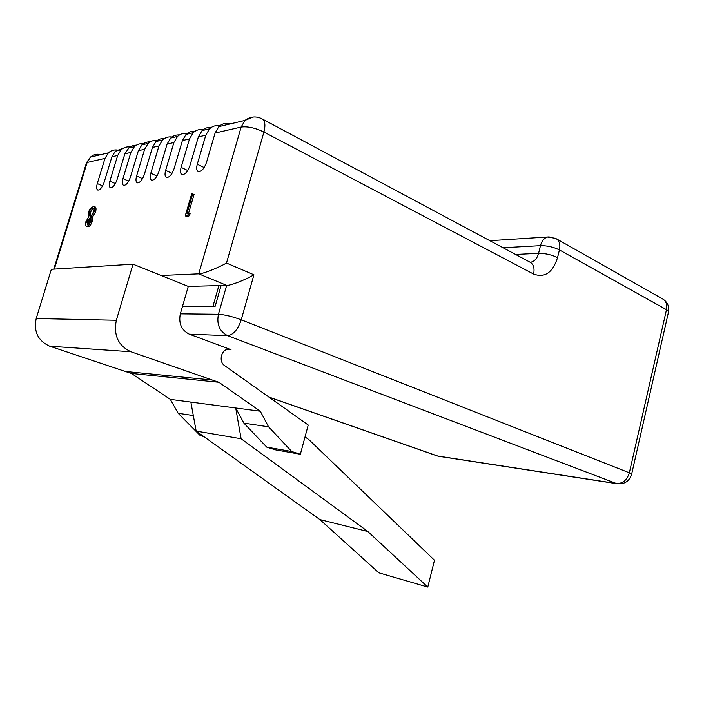 <?xml version="1.0" encoding="UTF-8"?>
<svg xmlns="http://www.w3.org/2000/svg" width="704" height="704" viewBox="0 0 704 704"><rect width="100%" height="100%" fill="white"/><g stroke="black" fill="none" stroke-linecap="round" stroke-linejoin="round"><path stroke-width="1.06" d="M221.047 126.095C216.7 124.872 212.854 125.778 209.528 128.832L205.797 135.177L197.278 164.234C196.214 168.335 196.583 170.808 198.396 171.662C201.546 171.653 204.239 168.59 206.492 162.457L215.081 133.047L218.83 126.623C222.182 123.534 226.054 122.619 230.437 123.869M204.565 130.011C200.262 128.823 196.46 129.721 193.178 132.713L189.499 138.926L181.113 167.358C180.048 171.398 180.391 173.826 182.134 174.645C185.134 174.618 187.73 171.626 189.913 165.66L198.378 136.884L202.074 130.601C204.706 128.137 207.777 127.081 211.288 127.406M188.778 133.751C184.527 132.607 180.778 133.496 177.531 136.426L173.906 142.516L165.634 170.35C164.586 174.328 164.894 176.713 166.575 177.505C169.444 177.452 171.943 174.53 174.064 168.722L182.398 140.562L186.05 134.402C188.61 132.026 191.602 130.97 195.026 131.252M173.65 137.35C169.444 136.224 165.739 137.104 162.536 139.982L158.954 145.957L150.814 173.21C149.767 177.126 150.058 179.467 151.677 180.242C154.414 180.171 156.816 177.311 158.884 171.653L167.094 144.082L170.702 138.046C173.202 135.74 176.114 134.702 179.458 134.93M159.148 140.791C154.986 139.7 151.325 140.571 148.166 143.396L144.628 149.248L136.602 175.956C135.573 179.81 135.828 182.116 137.394 182.855C140.017 182.776 142.331 179.978 144.346 174.46L152.434 147.453L155.998 141.539C158.426 139.304 161.269 138.274 164.534 138.459M145.218 144.1C141.108 143.044 137.491 143.898 134.367 146.678L130.882 152.416L122.971 178.587C121.942 182.389 122.179 184.65 123.684 185.372C126.201 185.275 128.436 182.538 130.398 177.153L138.371 150.691L141.882 144.892C144.258 142.718 147.03 141.706 150.216 141.847M131.833 147.277C127.776 146.247 124.203 147.092 121.114 149.82L117.674 155.452L109.877 181.122C108.856 184.862 109.076 187.088 110.528 187.783C112.93 187.678 115.095 184.994 117.014 179.74L124.872 153.798L129.325 147.277L132.704 145.57L136.47 145.112M118.967 150.33C114.954 149.327 111.426 150.163 108.372 152.847L104.984 158.374L97.293 183.55C96.281 187.238 96.474 189.42 97.874 190.098C100.188 189.983 102.282 187.361 104.148 182.222L111.901 156.781L115.324 151.193L123.27 148.236M218.882 285.578L212.986 306.214L182.538 306.205L215.186 306.214L221.091 285.516L226.662 285.366L198.757 273.838L161.128 275.484L188.276 286.405L180.33 313.843L218.434 314.257L226.662 285.366C230.34 285.683 245.397 279.84 253.924 274.78L241.243 319.792L629.35 472.815L666.486 309.69L559.425 249.92L557.55 257.611C551.646 254.742 545.318 253.308 538.586 253.326L540.47 245.652L503.061 247.746M93.738 206.272L94.987 206.809C96.158 207.328 96.334 209.123 95.506 212.186L92.162 217.65L92.233 221.505C91.045 224.646 89.681 226.38 88.15 226.732L86.469 226.195C85.422 225.782 85.237 224.25 85.914 221.619L88.361 217.483L88.202 212.705L90.059 208.701L93.738 206.272C94.908 206.791 95.084 208.586 94.257 211.658L90.913 217.122L90.983 220.986C89.786 224.118 88.431 225.861 86.9 226.213L86.469 226.195M192.738 193.723L186.965 213.453L188.786 213.215L190.159 213.831L188.795 216.181L186.604 216.454L185.24 215.846L191.673 193.89L194.093 194.357L188.566 213.25M367.858 531.529L241.111 438.75L196.152 431.086L319.871 519.578L378.84 572.818L427.786 587.066L367.858 531.529L319.871 519.578M241.111 438.75L235.717 407.986L170.324 399.37L178.165 413.283L200.103 435.442L203.87 436.603M196.152 431.086L190.854 402.072M170.324 399.37L131.428 373.446L125.25 371.448L212.274 380.028L218.882 382.254L260.295 411.224L268.567 426.826L291.738 451.51L300.353 454.247L308.229 425.022L224.602 365.614C218.275 361.61 221.355 349.017 228.58 349.263L230.991 349.668L189.297 334.162C181.465 330.229 178.473 323.453 180.33 313.843M116.336 320.258C113.397 335.262 118.254 345.761 130.909 351.745L49.729 346.201C38.06 340.903 33.546 331.681 36.203 318.525L116.336 320.258L133.021 264.176L161.128 275.484M212.274 380.028L130.909 351.745M260.295 411.224L235.717 407.986L243.892 423.122L266.754 447.137L275.255 449.812L300.353 454.247M427.786 587.066L434.474 560.243L308.854 439.595L305.026 436.911M49.729 346.201L125.25 371.448M36.203 318.525L51.366 269.289L133.021 264.176M188.276 286.405L221.091 285.516M215.081 133.047L241.146 127.046L198.757 273.838C202.321 274.085 217.642 268.127 226.494 263.05L253.924 274.78M218.882 382.254L131.428 373.446M193.318 415.554L178.165 413.283M202.937 435.943L200.103 435.442M243.892 423.122L268.567 426.826M266.754 447.137L291.738 451.51M188.786 213.215L187.431 215.574L188.795 216.181M187.431 215.574L185.24 215.846M87.534 224.259L90.191 221.065L89.69 218.187L86.68 221.575L87.534 224.259M89.936 216.225C91.265 215.934 92.444 214.43 93.474 211.719L92.954 208.217L92.435 208.199C91.142 208.446 89.998 209.898 89.003 212.555L89.936 216.225M86.9 226.213L88.15 226.732M90.983 220.986L92.233 221.505M90.913 217.122L92.162 217.65M94.257 211.658L95.506 212.186M86.68 221.575L87.93 222.094L87.806 224.198M89.364 218.17L90.103 218.486M90.262 218.803L87.93 222.094M89.003 212.555L90.244 213.083L90.174 216.181M92.435 208.199L93.562 208.683M93.597 208.745C92.321 209.062 91.203 210.505 90.244 213.083M204.16 167.561L197.278 164.234M187.73 170.518L181.113 167.358M172.014 173.342L165.634 170.35M156.957 176.062L150.814 173.21M142.525 178.666L136.602 175.956M128.674 181.174L122.971 178.587M115.386 183.586L109.877 181.122M102.608 185.9L97.293 183.55M205.797 135.177L198.378 136.884M189.499 138.926L182.398 140.562M173.906 142.516L167.094 144.082M158.954 145.957L152.434 147.453M144.628 149.248L138.371 150.691M130.882 152.416L124.872 153.798M117.674 155.452L111.901 156.781M104.984 158.374L87.129 162.483L54.34 269.104M268.77 396.994L437.73 456.042L616.405 483.516L227.612 335.641L189.297 334.162M230.991 349.668L227.181 349.457M557.55 257.611C552.772 272.642 544.79 278.124 533.597 274.058L263.912 132.035C255.156 127.864 247.57 126.201 241.146 127.046L244.974 120.41L253.079 117.014M218.83 126.623L244.974 120.41C250.263 116.503 255.816 115.905 261.65 118.642C264.994 120.287 265.742 124.758 263.912 132.035L226.494 263.05M515.592 254.452L538.586 253.326C537.205 258.324 534.679 261.263 531.01 262.152L530.244 262.249L531.01 262.152M631.673 474.021L668.369 312.611C669.134 311.828 668.51 310.86 666.486 309.69C667.436 304.41 666.019 300.749 662.226 298.716L556.679 238.955M438.988 456.333L617.206 483.754C624.466 484.396 629.244 481.316 631.558 474.522C632.227 474.241 631.488 473.678 629.35 472.815C627.018 480.154 622.706 483.727 616.405 483.516L617.628 483.815M438.513 456.254L437.246 455.946L438.513 456.254M559.425 249.92C560.569 244.174 559.284 240.31 555.57 238.33L547.598 237.028C544.166 237.978 541.79 240.847 540.47 245.652C547.21 245.599 553.529 247.025 559.425 249.92M436.471 455.673L268.99 397.144M549.226 236.878L489.887 240.698M241.243 319.792C237.899 329.595 233.35 334.884 227.612 335.641C219.569 331.505 216.506 324.377 218.434 314.257C224.734 314.653 232.338 316.501 241.243 319.792M533.597 274.058C534.82 267.942 533.456 263.894 529.522 261.906L262.645 119.17M85.994 164.34L90.464 157.098L86.504 162.686L53.759 269.139M100.866 154.625C96.923 153.666 93.447 154.484 90.464 157.098L108.372 152.847M202.074 130.601L209.528 128.832M186.05 134.402L193.178 132.713M170.702 138.046L177.531 136.426M155.998 141.539L162.536 139.982M141.882 144.892L148.166 143.396M128.339 148.104L134.367 146.678M115.324 151.193L121.114 149.82M668.606 311.538C669.293 306.557 667.63 302.562 663.608 299.543"/></g></svg>
